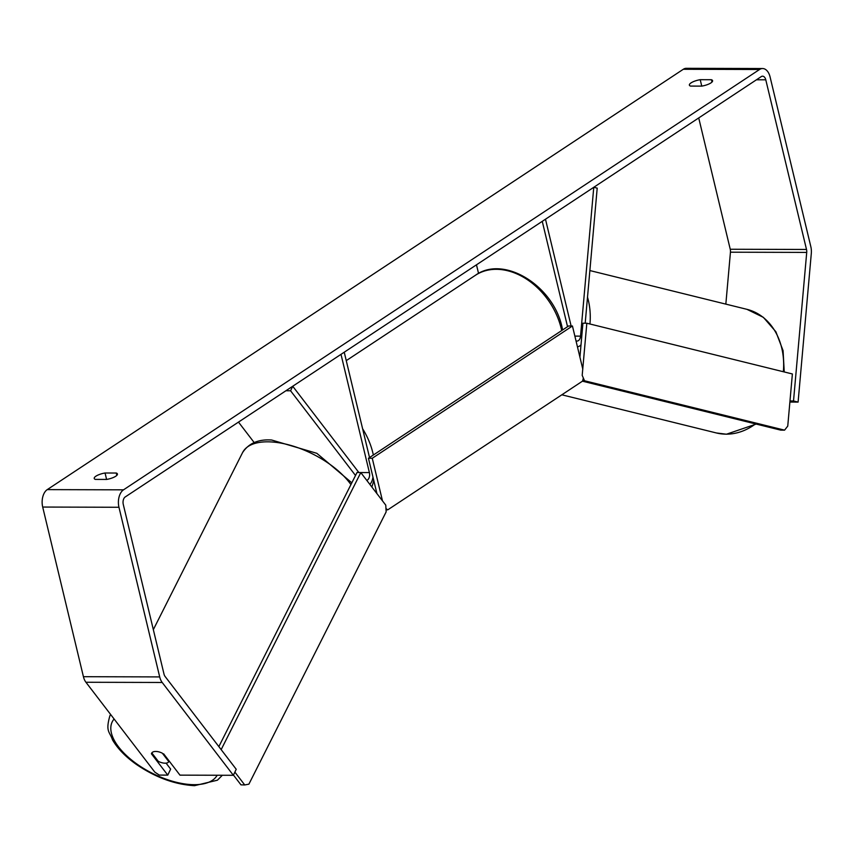 <?xml version="1.0" encoding="UTF-8"?>
<svg xmlns="http://www.w3.org/2000/svg" width="854" height="854" viewBox="0 0 854 854"><rect width="100%" height="100%" fill="white"/><g stroke="black" fill="none" stroke-linecap="round" stroke-linejoin="round"><path stroke-width="1.28" d="M285.909 390.748L290.573 390.769L355.52 475.497M238.49 422.1L254.214 442.607M369.526 457.552L344.237 352.211L341.002 354.346L369.387 472.582A5.743 3.469 90.2 0 1 366.772 480.364M369.867 484.41A11.486 6.949 90.2 0 0 372.952 477.055M358.872 472.529L292.73 386.254L290.573 390.769M574.87 336.113L580.539 336.134L593.765 187.304L597.202 188.126L585.193 323.207M567.547 326.687L542.258 221.346L545.482 219.211L571.123 325.982M478.55 273.44L476.479 264.815M581.019 344.781A11.486 6.949 -89.8 0 1 577.432 346.788M580.539 336.134A5.743 3.469 -89.8 0 1 577.08 341.056A5.743 3.469 -89.8 0 1 575.98 340.757M163.637 753.826L179.97 775.144L233.355 775.293L236.227 769.273L165.078 676.453A5.743 3.469 -89.8 0 1 164 674.073L123.275 504.415A5.743 3.469 -89.8 0 1 125.218 496.953L761.266 76.604A5.743 3.469 -89.8 0 1 762.569 76.198A5.743 3.469 -89.8 0 1 765.782 79.806L806.507 249.464A5.743 3.469 -89.8 0 1 806.72 252.41L793.515 400.985L798.095 402.085L811.3 253.51A13.408 8.102 -89.8 0 0 810.82 246.614L770.084 76.967A13.408 8.102 -89.8 0 0 762.59 68.533L686.328 68.32A13.408 8.102 -89.8 0 0 683.296 69.281L759.558 69.494A13.408 8.102 -89.8 0 1 762.59 68.533M711.435 79.721A9.575 2.84 166.5 0 1 712.578 80.671A9.575 2.84 166.5 0 1 710.902 82.934A9.575 2.84 166.5 0 1 701.753 86.115L690.523 86.083A9.575 2.84 166.5 0 1 689.381 85.133A9.575 2.84 166.5 0 1 700.216 79.689L711.435 79.721L712.001 82.048M115.738 476.244A9.575 2.84 -13.5 0 0 117.425 473.991A9.575 2.84 -13.5 0 0 116.283 473.031L105.053 472.999A9.575 2.84 -13.5 0 0 94.228 478.443A9.575 2.84 -13.5 0 0 95.37 479.404L106.601 479.436A9.575 2.84 -13.5 0 0 115.738 476.244M116.838 475.358L116.283 473.031M166.082 763.134L170.64 769.091L167.768 775.112L159.292 775.09L154.82 772.123L85.934 682.261A13.408 8.102 -89.8 0 1 83.425 676.699L42.7 507.052A13.408 8.102 -89.8 0 1 47.248 489.62L683.296 69.281M233.355 775.293L162.196 682.474A13.408 8.102 -89.8 0 1 159.698 676.912L118.962 507.265A13.408 8.102 -89.8 0 1 123.51 489.833L759.558 69.494M698.721 117.948L730.245 249.251A5.743 3.469 -89.8 0 1 730.448 252.197L725.836 304.12M789.886 402.053L798.095 402.085M789.982 400.974L793.515 400.985M151.809 752.908L158.278 761.341A9.575 4.548 -153.2 0 0 164.843 763.188A9.575 4.548 -153.2 0 0 168.814 761.651L162.335 753.196A9.575 4.548 -153.2 0 0 160.157 752.257A9.575 4.708 -154.5 0 0 155.716 751.445A9.575 4.708 -154.5 0 0 151.617 753.239A9.575 4.708 -154.5 0 0 151.425 753.794L167.768 775.112M151.841 752.94L151.425 753.794M106.601 479.436L105.053 472.999M701.753 86.115L700.216 79.689M582.759 368.971L572.436 325.993L568.625 325.982L368.448 458.267L376.934 493.633M572.436 325.993L372.259 458.278L368.448 458.267M372.259 458.278L382.485 500.871M385.955 508.568L387.759 509.838L582.556 381.108L583.357 378.044M387.759 509.838L386.029 509.838M586.826 323.228L792.384 373.967L787.751 426.093L784.57 430.149L584.531 380.767L582.193 375.344L586.826 323.228L582.93 323.196L579.919 357.143M582.641 380.756L584.531 380.767M784.57 430.149L780.673 430.117L582.439 381.183M169.135 761.01L168.814 761.651M234.882 772.112L244.724 784.954L248.898 784.153L386.147 511.877L385.773 505.152L360.804 472.593L357.036 472.475L218.859 746.609M360.804 472.593L221.165 749.62M233.462 775.069L240.967 784.847L244.724 784.954M359.587 472.55L369.387 472.582M589.879 270.558L746.93 309.329A63.676 51.197 103.9 0 1 783.342 371.736M755.523 423.915A63.676 51.197 103.9 0 1 726.071 434.163A63.676 51.197 103.9 0 1 716.41 432.967L561.825 394.804M579.685 356.193A63.676 51.197 -76.1 0 0 580.058 355.552M589.943 323.997A63.676 51.197 -76.1 0 0 587.509 297.192M47.248 489.62L123.51 489.833M730.448 252.197L806.72 252.41M730.245 249.251L806.507 249.464M756.473 79.785L765.782 79.806M85.934 682.261L162.196 682.474M83.425 676.699L159.698 676.912M42.7 507.052L118.962 507.265M362.608 428.74A63.676 47.055 56.5 0 1 372.899 453.015A63.676 47.055 56.5 0 1 373.358 455.022M373.732 480.279A63.676 47.055 56.5 0 1 371.842 486.983M561.697 330.562A63.676 47.055 -123.5 0 0 561.238 328.555A63.676 47.055 -123.5 0 0 475.422 275.287L346.254 360.644M110.593 714.424L109.888 715.823A63.676 30.274 26.8 0 1 110.646 714.499M114.105 719.004A58.883 28.001 -153.2 0 0 130.427 759.057A58.883 28.001 -153.2 0 0 192.769 784.655A58.883 28.001 -153.2 0 0 217.172 775.251M350.93 484.592A63.676 30.274 -153.2 0 0 269.266 441.849A63.676 30.274 -153.2 0 0 242.589 452.567L153.336 629.644M746.93 309.329L763.359 317.336L775.87 331.726L783.075 350.674L784.239 371.96M756.196 424.075L726.455 434.216L716.41 432.967M562.637 329.932L562.081 327.424C553.595 285.93 503.945 254.631 475.422 275.287M109.888 715.823C105.245 731.985 109.803 731.6 112.514 739.884C117.606 748.584 125.538 756.751 136.33 764.394C155.567 777.482 174.963 784.58 194.52 785.68L217.418 780.204L222.35 775.261M242.589 452.567C248.76 443.247 258.452 439.073 271.679 440.023L316.834 453.314L351.827 482.82"/></g></svg>
